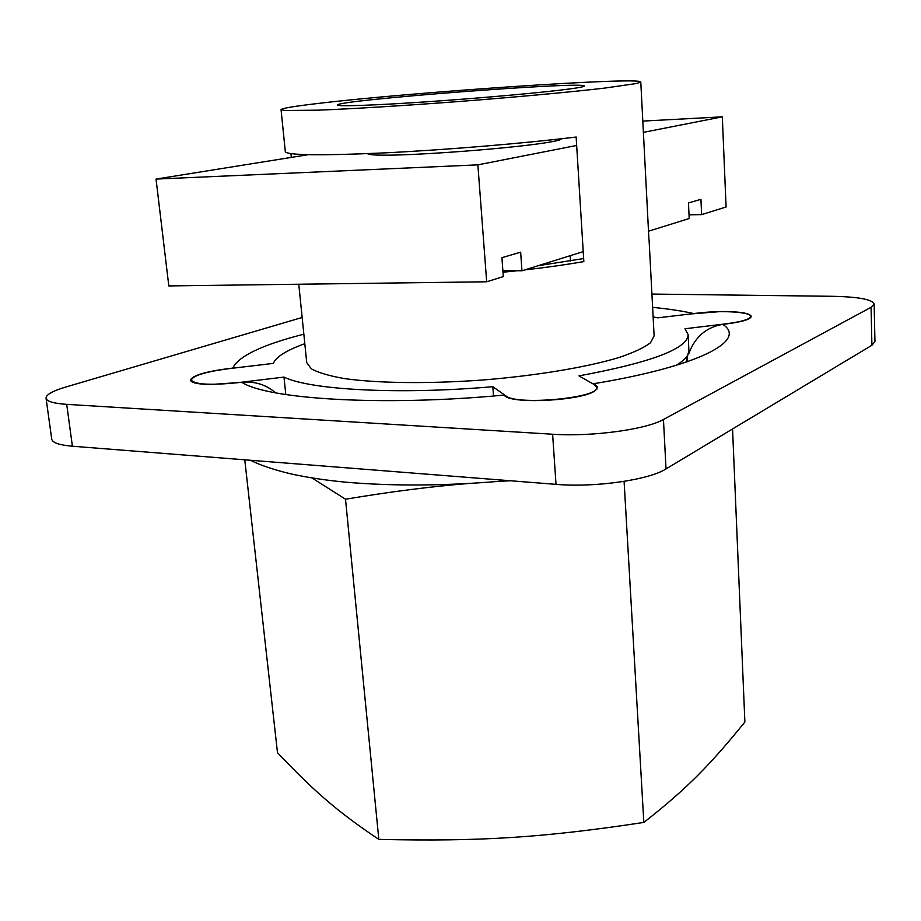 <?xml version="1.0" encoding="UTF-8"?>
<svg xmlns="http://www.w3.org/2000/svg" width="921" height="921" viewBox="0 0 921 921"><rect width="100%" height="100%" fill="white"/><g stroke="black" fill="none" stroke-linecap="round" stroke-linejoin="round"><path stroke-width="1.38" d="M591.535 383.032L595.3 384.564L597.625 387.304L595.208 390.654C583.384 400.382 514.056 404.457 505.007 396.018L503.729 395.121C382.733 406.518 268.184 399.277 241.751 382.342L210.897 384.494C198.003 384.276 191.188 382.825 190.451 380.166C192.247 375.572 204.934 371.704 228.512 368.561L236.029 367.813M690.577 313.957L721.304 311.517C739.782 311.54 749.775 313.163 751.271 316.398C750.615 319.322 742.407 321.82 726.646 323.893L722.709 324.365C706.2 327.243 694.895 337.005 688.804 353.652M687.619 358.718L687.193 361.792M275.632 392.841C266.1 384.61 254.806 381.11 241.751 382.342M651.918 294.064L832.273 296.297C858.268 296.838 872.222 299.394 874.133 303.988L871.07 307.28L663.454 419.481C646.197 429.508 591.432 436.934 552.623 434.24L66.703 404.354C53.602 403.444 46.706 401.395 46.05 398.194C46.015 394.695 52.589 390.965 65.782 387.027L302.146 317.48M46.05 398.194L51.737 439.133C52.451 442.725 59.335 445.096 72.402 446.225L556.019 484.354C594.598 487.739 648.937 479.968 666.021 468.927L871.911 345.248L874.95 341.576L874.133 303.988M562.086 138.68C556.791 145.76 373.822 159.84 367.502 153.657M468.064 483.537C431.339 486.472 390.492 491.699 345.513 499.217L312.023 477.987M509.866 480.785L498.906 481.372M624.093 481.384L643.837 822.43C687.365 788.388 710.655 764.223 744.882 722.029L732.552 428.956M345.513 499.217L378.819 839.388C480.371 841.656 542.872 837.696 643.837 822.43M244.767 459.809L277.486 752.676C312.91 790.011 336.384 811.01 378.819 839.388M648.499 231.229L689.196 218.519L688.471 202.965L700.939 199.316L701.629 214.628L689.023 214.812M583.212 251.629L521.954 270.774L520.653 252.181L501.922 257.673L503.303 276.599L486.679 281.791L168.808 285.924L156.04 179.077L308.051 154.716M521.954 270.774L502.878 270.682M642.835 121.088L722.317 116.84L726.082 206.995L701.629 214.628M722.317 116.84L643.307 132.371M576.661 145.46L477.872 164.859L156.04 179.077M486.679 281.791L477.872 164.859M285.694 393.44L283.979 377.092L237.158 382.745C210.046 385.415 194.757 384.529 191.292 380.074C193.042 375.572 205.475 371.785 228.592 368.699L273.353 363.392C276.162 356.772 286.65 350.21 304.805 343.706M653.116 316.905L657.709 317.849L697.439 313.14C721.166 310.17 751.041 311.897 750.488 316.433C749.855 319.299 741.796 321.751 726.347 323.778L684.994 328.762L688.137 334.668C687.584 348.748 651.193 362.494 578.987 375.883L594.425 384.667L596.693 387.361C600.296 397.849 516.773 405.77 505.905 395.903L492.816 386.693L493.518 396.007M283.979 377.092C309.893 389.894 398.781 394.936 492.816 386.693M281.055 109.68L285.234 110.52L318.298 110.163C352.098 108.874 405.125 105.616 461.34 101.333C517.556 96.97 570.467 92.065 604.061 88.174L636.791 83.466L640.786 81.992C640.636 76.57 407.968 92.491 316.225 103.67C293.408 106.364 281.688 108.367 281.055 109.68L285.326 151.677C287.421 155.304 320.094 155.73 383.366 152.944C444.509 149.973 523.416 143.446 576.143 137.033L583.833 261.576C566.277 264.649 546.544 267.435 524.648 269.934M648.902 238.907L640.786 81.992M517.257 270.751L502.993 272.213M537.968 265.766L583.638 258.536M291.324 157.399L290.944 153.657M298.772 284.232L306.728 362.609L311.31 368.814C318.206 372.637 329.165 375.883 344.178 378.543C377.322 383.274 428.691 383.953 482.788 380.005C536.851 375.63 587.517 367.111 619.534 357.36C633.982 352.421 644.309 347.551 650.537 342.716L654.117 335.877L649.063 239.702M569.972 88.911C544.99 92.319 484.4 97.833 429.785 101.586C375.077 105.351 337.178 106.652 337.5 105.029C335.29 100.285 585.756 81.013 584.305 86.033C584.317 86.655 579.539 87.61 569.972 88.911M595.346 385.277L595.3 384.564M303.838 334.185C262.266 344.799 238.585 356.093 232.806 368.055M693.386 313.485C681.816 310.918 668.22 308.869 652.621 307.349M593.78 383.7C701.042 366.017 747.587 339.999 722.709 324.365M871.07 307.28L871.911 345.248M666.021 468.927L663.454 419.481M552.623 434.24L556.019 484.354M72.402 446.225L66.703 404.354M686.053 362.172L688.896 350.521C689.15 355.195 684.856 360.146 676.002 365.395M505.963 396.606L505.905 395.903M507.943 480.566C449.448 485.862 395.512 486.415 346.146 482.224C325.942 480.302 307.545 477.527 290.955 473.901C273.572 469.71 260.079 465.163 250.477 460.27M570.513 260.919L570.18 255.704M191.292 380.074L191.464 381.57M596.693 387.361L596.808 389.284M688.137 334.668L688.896 350.521M750.488 316.433L750.546 317.745"/></g></svg>
